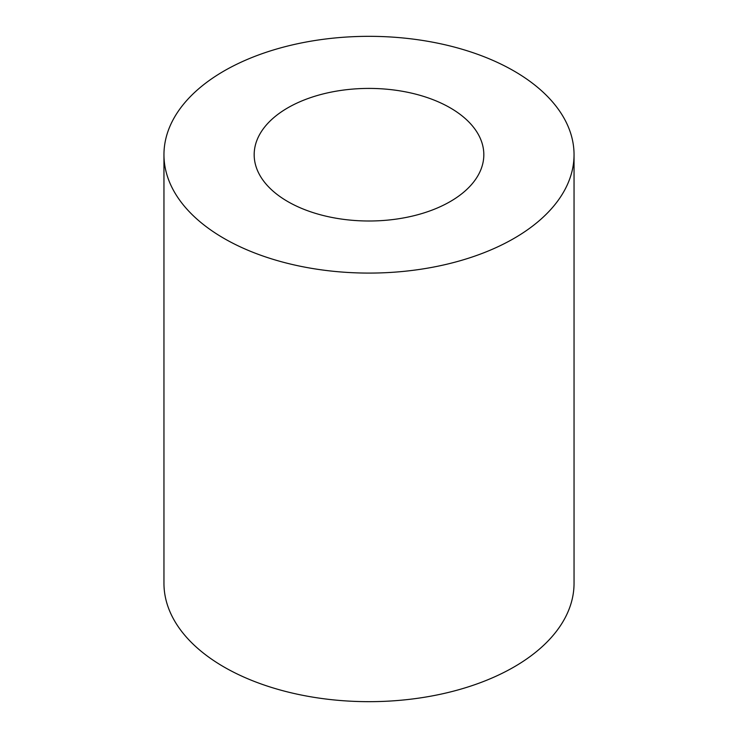 <?xml version="1.0" encoding="UTF-8"?>
<svg xmlns="http://www.w3.org/2000/svg" width="738" height="738" viewBox="0 0 738 738"><rect width="100%" height="100%" fill="white"/><g stroke="black" fill="none" stroke-linecap="round" stroke-linejoin="round"><path stroke-width="1.11" d="M450.189 107.831A114.824 66.291 0 0 0 325.061 93.458A114.824 66.291 0 0 0 254.176 154.712A114.824 66.291 0 0 0 287.811 201.585A114.824 66.291 0 0 0 412.939 215.957A114.824 66.291 0 0 0 483.824 154.712A114.824 66.291 0 0 0 450.189 107.831M163.956 154.712L163.956 583.288A205.044 118.375 0 0 0 224.011 666.995A205.044 118.375 0 0 0 447.468 692.659A205.044 118.375 0 0 0 574.044 583.288L574.044 154.712A205.044 118.375 0 0 0 513.989 71.005A205.044 118.375 0 0 0 290.532 45.341A205.044 118.375 0 0 0 163.956 154.712A205.044 118.375 0 0 0 224.011 238.411A205.044 118.375 0 0 0 447.468 264.075A205.044 118.375 0 0 0 574.044 154.712"/></g></svg>
